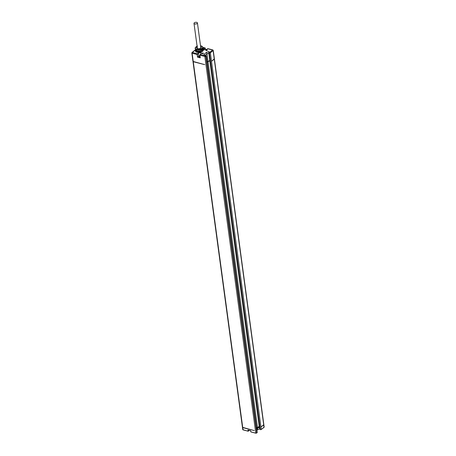 <?xml version="1.0" encoding="UTF-8"?>
<svg xmlns="http://www.w3.org/2000/svg" width="456" height="456" viewBox="0 0 456 456"><rect width="100%" height="100%" fill="white"/><g stroke="black" fill="none" stroke-linecap="round" stroke-linejoin="round"><path stroke-width="0.68" d="M256.54 427.722L259.43 426.463M261.26 429.455L260.325 429.706L261.237 429.535L264.172 427.061A0.707 0.342 172.3 0 1 264.035 427.3L261.26 429.455A0.707 0.342 172.3 0 1 260.279 429.632L209.355 52.987A0.707 0.342 -7.7 0 0 210.336 52.81L261.26 429.455L264.013 427.38L263.733 425.055L261.054 426.879L263.705 424.821A0.707 0.342 172.3 0 0 263.836 424.582L214.394 58.909A0.707 0.342 -7.7 0 0 214.337 58.795M193.264 61.708L242.706 427.386A0.707 0.342 172.3 0 1 242.421 427.158L192.979 61.48A0.707 0.342 -7.7 0 0 193.264 61.708L204.778 64.666L193.23 61.474L192.118 53.215L197.163 54.509L198.406 53.266A1.579 0.769 172.3 0 1 200.11 52.805A1.579 0.769 172.3 0 1 201.238 53.38A1.579 0.769 172.3 0 1 201.079 53.791M242.706 427.386L254.254 430.572L242.74 427.62A0.707 0.342 -7.7 0 1 242.45 427.392A0.707 0.342 -7.7 0 1 242.478 427.266M207.098 62.05L209.988 60.791M195.385 50.017L192.369 52.491L197.419 53.791L198.28 53.118A1.716 0.832 172.3 0 1 200.663 52.691A1.716 0.832 172.3 0 1 201.033 53.825L200.173 54.492L205.337 55.723L205.371 55.336L204.989 55.632L203.855 55.341L204.117 54.23L206.591 52.309L208.637 51.619L209.834 52.223A0.547 0.365 52.1 0 1 210.336 52.81L213.112 50.65A0.707 0.342 -7.7 0 0 213.248 50.411L214.366 58.67A0.707 0.342 -7.7 0 1 214.229 58.909L211.612 61.207L214.263 59.149A0.707 0.342 -7.7 0 0 214.394 58.909M207.064 61.811L209.954 60.551M191.965 52.748A0.707 0.342 -7.7 0 0 191.828 52.987L192.945 61.246A0.707 0.342 -7.7 0 0 193.23 61.474M207.947 61.127L206.961 53.808L209.053 53.261M204.71 55.558L206.961 53.808L206.591 52.309M209.788 60.511L208.637 51.619M260.285 429.666L259.663 428.224L209.042 53.819L209.065 52.913L209.355 52.987A0.547 0.308 104.4 0 1 209.612 52.263M263.733 425.055A0.707 0.342 -7.7 0 0 263.87 424.815A0.707 0.342 -7.7 0 0 263.807 424.707M256.568 427.962L259.458 426.696M256.865 430.116L259.857 428.914M256.762 432.972L255.782 433.132L204.852 56.481A0.707 0.342 -7.7 0 0 205.838 56.305L256.762 432.955A0.707 0.342 172.3 0 1 255.782 433.132L250.84 431.86L250.686 430.732L247.933 430.025L248.132 431.228L248.144 430.133L250.663 430.755M250.686 430.732L250.885 431.935L255.787 433.166M256.7 428.902L257.583 428.218L257.452 427.272M257.594 429.546L257.583 428.218L259.424 427.603L259.293 426.656M259.641 428.857L259.589 427.642M202.259 48.427A3.215 1.562 172.3 0 1 200.686 49.647M200.697 49.732A3.38 1.642 -7.7 0 0 202.481 48.182M195.835 49.083A3.38 1.642 -7.7 0 0 196.73 49.829M196.713 49.704A3.215 1.562 172.3 0 1 196.114 49.259M200.748 50.109A3.648 1.773 -7.7 0 0 202.783 48.182A3.648 1.773 -7.7 0 0 202.686 47.88L202.772 47.931A3.733 1.813 -7.7 0 0 202.692 47.806M202.732 47.686L202.971 49.191A3.762 1.824 -7.7 0 1 200.851 50.878M199.511 51.186A3.762 1.824 -7.7 0 0 199.996 51.1L199.939 50.701M202.783 48.182L202.88 48.889A3.648 1.773 172.3 0 1 200.845 50.821M199.984 51.049A3.648 1.773 172.3 0 1 199.506 51.135M202.709 47.43A0.342 0.291 12.1 0 1 203.017 47.703L202.971 49.191M200.668 51.893A3.762 1.824 -7.7 0 0 203.114 49.858L202.988 49.311M200.606 51.967A3.87 1.881 -7.7 0 0 203.228 49.852L203.114 49.858M203.228 49.299L203.325 49.71L203.228 49.299M197.095 46.284A3.665 1.778 -7.7 0 0 195.402 47.789L195.333 47.789A3.733 1.813 -7.7 0 0 195.322 48.108A3.733 1.813 -7.7 0 0 196.832 49.305L196.872 49.276A3.665 1.778 -7.7 0 0 200.492 49.094L200.52 49.123A3.733 1.813 -7.7 0 0 202.703 47.424L202.641 47.424A3.665 1.778 -7.7 0 0 201.164 45.936L201.387 46.005M202.703 47.424L202.738 47.658A3.733 1.813 -7.7 0 1 200.623 49.333M201.164 45.936L201.204 45.908A3.733 1.813 -7.7 0 0 200.52 45.782M197.209 47.099A2.314 1.123 -7.7 0 0 196.724 47.914A2.314 1.123 -7.7 0 0 196.918 48.279A2.314 1.123 -7.7 0 0 199.568 48.649A2.314 1.123 -7.7 0 0 201.318 47.299A2.314 1.123 -7.7 0 0 201.124 46.934A2.314 1.123 -7.7 0 0 200.634 46.632M200.492 49.094L200.885 51.118L199.962 52.32A4.007 1.944 -7.7 0 1 198.018 52.417L196.929 51.317L196.713 49.721A4.007 1.944 -7.7 0 0 200.668 49.527M196.872 49.276L196.713 49.721M195.59 49.493A3.733 1.813 -7.7 0 0 195.573 49.561L195.55 49.561A3.762 1.824 -7.7 0 0 195.533 49.881A3.762 1.824 -7.7 0 0 196.889 51.043M197.271 52.03A3.762 1.824 172.3 0 1 195.658 50.798L195.533 49.881M197.596 50.816A4.007 1.944 -7.7 0 0 199.973 50.696L200.093 51.568A4.007 1.944 -7.7 0 1 197.716 51.688L197.596 50.816M206.329 50.559A0.678 0.331 172.3 0 1 206.055 50.337A0.678 0.331 172.3 0 1 206.403 49.989A0.678 0.331 172.3 0 1 207.127 49.938A0.678 0.331 172.3 0 1 207.4 50.154A0.678 0.331 172.3 0 1 207.052 50.508A0.678 0.331 172.3 0 1 206.329 50.559M202.327 53.671A0.678 0.331 172.3 0 1 202.048 53.449A0.678 0.331 172.3 0 1 202.396 53.101A0.678 0.331 172.3 0 1 203.125 53.05A0.678 0.331 172.3 0 1 203.399 53.266A0.678 0.331 172.3 0 1 203.051 53.62A0.678 0.331 172.3 0 1 202.327 53.671M209.389 52.212L209.065 52.913M204.117 54.23L204.516 55.512M205.371 55.336L205.679 55.541L205.371 55.336M199.899 55.21L200.275 57.861L197.522 57.154L197.351 54.475M200.23 57.65L199.916 55.216L204.852 56.481A0.547 0.308 104.4 0 1 205.109 55.763M199.933 55.712A1.579 0.769 -7.7 0 0 198.793 56.145L197.693 57L200.195 57.644M200.099 56.92A0.923 0.45 172.3 0 1 199.517 56.892A0.923 0.45 172.3 0 1 199.147 56.595A0.923 0.45 172.3 0 1 199.979 56.025M195.333 47.794A0.342 0.291 -167.9 0 0 195.105 48.097L195.715 50.086M203.108 47.954A4.275 2.075 172.3 0 1 203.359 48.285L203.137 48.148M195.567 48.82A3.648 1.773 -7.7 0 0 195.544 49.157A3.648 1.773 -7.7 0 0 196.787 50.263M195.453 48.644L195.573 49.561M196.884 50.969A3.648 1.773 172.3 0 1 195.641 49.864L195.544 49.157M198.075 51.186A3.648 1.773 172.3 0 1 197.767 51.157M199.996 51.1L200.041 51.46A3.762 1.824 -7.7 0 1 197.813 51.568L197.773 51.203A3.762 1.824 -7.7 0 0 198.069 51.243M195.601 50.359A3.87 1.881 -7.7 0 0 195.55 50.816A3.87 1.881 -7.7 0 0 197.351 52.109M195.345 48.222A3.733 1.813 -7.7 0 0 195.356 48.342A3.733 1.813 -7.7 0 0 196.735 49.504M197.773 51.203L197.722 50.827M199.523 51.266A4.275 2.075 172.3 0 1 198.058 51.34L198.081 51.505A4.275 2.075 172.3 0 0 199.546 51.431L199.46 50.781M198.058 51.34L198.115 50.855M201.318 47.418A2.314 1.123 -7.7 0 0 201.153 47.167A2.314 1.123 -7.7 0 0 200.668 46.871M197.237 47.333A2.314 1.123 -7.7 0 0 196.753 48.034M259.264 426.423L209.823 60.745M257.423 427.038L207.982 61.36M197.1 23.512A1.727 0.838 172.3 0 1 195.236 24.02A1.727 0.838 172.3 0 1 193.999 23.387A1.727 0.838 172.3 0 1 194.33 22.8A1.727 0.838 172.3 0 1 196.194 22.293A1.727 0.838 172.3 0 1 197.431 22.925A1.727 0.838 172.3 0 1 197.1 23.512M248.281 431.137L249.215 430.413L248.087 431.159L243.042 429.86L242.74 427.62M197.522 57.154L197.163 54.509A0.547 0.308 -75.6 0 1 197.419 53.791L197.545 53.933M257.184 432.487L206.123 56.082A0.707 0.342 -7.7 0 0 206.26 55.843L257.184 432.487A0.707 0.342 172.3 0 1 257.047 432.733L255.827 433.2L250.885 431.935L250.646 430.777L248.07 430.116M205.337 55.723A0.547 0.365 52.1 0 1 205.838 56.305L206.123 56.082A0.547 0.365 52.1 0 0 205.622 55.495M214.229 58.909L213.112 50.65A0.547 0.365 52.1 0 0 212.61 50.069L207.64 48.689L206.779 49.362A1.716 0.832 172.3 0 1 204.396 49.789A1.716 0.832 172.3 0 1 204.026 48.655L204.886 47.988L203.051 47.515M214.263 59.149L263.705 424.821M248.098 431.188L243.042 429.86A0.707 0.342 172.3 0 1 242.752 429.632L242.45 427.392M202.743 47.715L203.017 47.703A4.007 1.944 -7.7 0 0 203.028 47.367L201.29 45.902M200.577 51.995A3.87 1.881 -7.7 0 0 203.228 49.852L203.365 49.846A4.007 1.944 172.3 0 1 199.962 52.32M209.834 52.223L212.61 50.069M195.59 50.28A4.007 1.944 -7.7 0 0 198.018 52.417M207.987 48.781A0.547 0.308 104.4 0 0 207.64 48.689L207.543 48.763M204.111 49.693A1.579 0.769 172.3 0 1 203.849 49.339A1.579 0.769 172.3 0 1 204.151 48.803L205.297 48.302L205.502 49.818M204.026 48.655L204.271 49.721M205.274 48.211L205.086 47.931A0.547 0.308 -75.6 0 0 204.886 47.988L205.012 48.131M205.536 49.812L205.297 48.302M203.034 47.407L205.086 47.931A0.547 0.308 -75.6 0 1 205.263 48.182M192.335 52.383A0.547 0.365 -127.9 0 0 192.067 52.429L191.828 52.987A0.707 0.342 -7.7 0 0 192.118 53.215A0.547 0.308 104.4 0 1 192.369 52.491M212.576 49.96A0.547 0.308 -75.6 0 1 212.775 49.903L213.248 50.411M201.033 53.825L200.173 54.492A0.547 0.308 104.4 0 0 199.916 55.216L200.207 57.724M200.104 54.503L199.859 55.17L200.104 54.503M198.28 53.118L198.793 56.145M201.238 53.38L200.936 53.899M195.556 50.838L195.55 50.816A3.87 1.881 -7.7 0 0 195.556 50.838A3.87 1.881 -7.7 0 0 197.38 52.138M249.255 430.418L248.132 431.228L242.752 429.632M264.172 427.061L263.87 424.815M203.365 49.835L203.028 47.367M212.775 49.903L207.839 48.638L206.71 49.373C205.006 49.943 204.054 49.932 203.849 49.339M195.35 49.875L192.067 52.429M205.787 55.336L206.26 55.843M195.111 48.011L197.482 46.09M193.999 23.387L197.408 48.581M197.431 22.925L200.834 48.114M200.982 49.202L201.022 49.504"/></g></svg>
